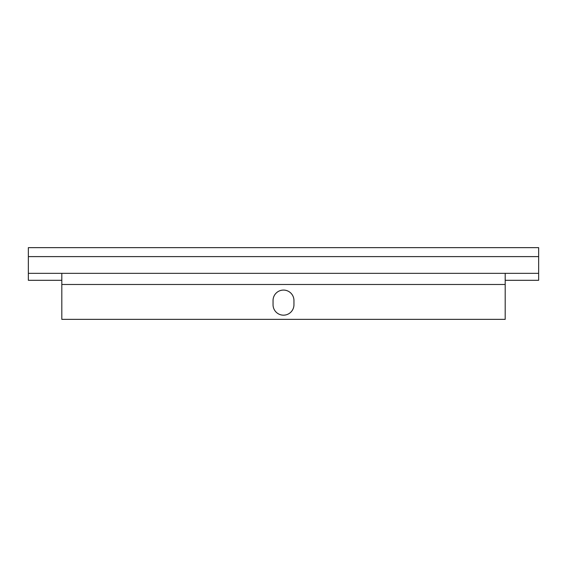 <?xml version="1.0" encoding="UTF-8"?>
<svg xmlns="http://www.w3.org/2000/svg" width="567" height="567" viewBox="0 0 567 567"><rect width="100%" height="100%" fill="white"/><g stroke="black" fill="none" stroke-linecap="round" stroke-linejoin="round"><path stroke-width="0.85" d="M28.35 247.644L28.35 256.61L538.65 256.61L538.65 247.644L28.35 247.644M293.954 304.713A10.454 10.454 0 0 1 283.5 315.174A10.454 10.454 0 0 1 273.046 304.713L273.046 300.531A10.454 10.454 0 0 1 283.5 290.077A10.454 10.454 0 0 1 293.954 300.531L293.954 304.713M538.65 273.344L538.65 280.304L505.19 280.304L505.204 273.344L505.19 319.356L61.81 319.356L61.81 273.344L61.796 280.304L28.35 280.304L28.35 256.61L538.65 256.61L538.65 273.344L28.35 273.344M505.19 284.485L61.81 284.485"/></g></svg>
